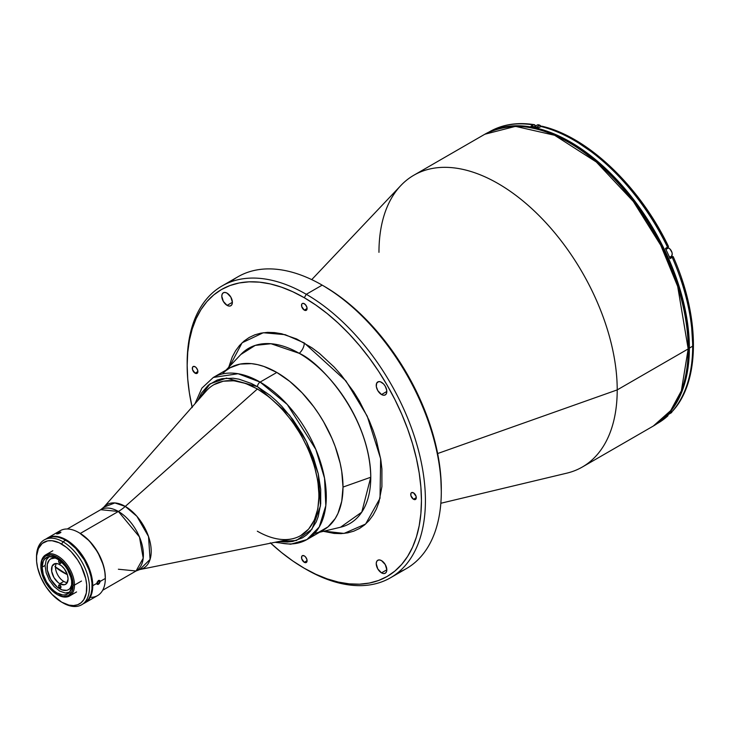 <?xml version="1.0" encoding="UTF-8"?>
<svg xmlns="http://www.w3.org/2000/svg" width="730" height="730" viewBox="0 0 730 730"><rect width="100%" height="100%" fill="white"/><g stroke="black" fill="none" stroke-linecap="round" stroke-linejoin="round"><path stroke-width="1.09" d="M381.525 572.858L386.818 569.802L386.416 571.909L385.267 573.233A7.492 4.325 60 0 1 381.525 572.858L377.775 568.907L376.224 563.688L376.634 561.58L377.775 560.266L379.5 559.928L381.525 560.631A7.492 4.325 60 0 1 386.416 567.228A7.492 4.325 60 0 1 385.267 573.233L383.551 573.561L381.525 572.858A7.492 4.325 60 0 1 376.634 566.261A7.492 4.325 60 0 1 377.775 560.266A7.492 4.325 60 0 1 381.525 560.631L385.267 564.582L386.818 569.802L381.525 572.858M227.085 305.368L232.386 302.32L231.976 304.419L230.835 305.742A7.492 4.325 60 0 1 227.085 305.368L223.343 301.417L221.792 296.207L222.194 294.099L223.343 292.776L225.059 292.438L227.085 293.15A7.492 4.325 60 0 1 231.976 299.747A7.492 4.325 60 0 1 230.835 305.742L229.111 306.08L227.085 305.368A7.492 4.325 60 0 1 222.194 298.771A7.492 4.325 60 0 1 223.343 292.776A7.492 4.325 60 0 1 227.085 293.15L230.835 297.101L232.386 302.311L227.085 305.368M381.525 394.538L386.818 391.481L381.525 394.538A7.492 4.325 60 0 1 376.634 387.94A7.492 4.325 60 0 1 377.775 381.936A7.492 4.325 60 0 1 381.525 382.31A7.492 4.325 60 0 1 386.416 388.907A7.492 4.325 60 0 1 385.267 394.903A7.492 4.325 60 0 1 381.525 394.538L377.775 390.587L376.324 386.617L376.634 383.259L378.578 381.635L380.485 381.827L383.551 383.943L385.267 386.261L386.717 390.221L386.416 393.589L385.267 394.903L383.551 395.24L381.525 394.538M195.102 373.167L197.885 371.561L195.102 373.167A3.933 2.272 60 0 1 192.537 369.699A3.933 2.272 60 0 1 193.14 366.551A3.933 2.272 60 0 1 195.102 366.743A3.933 2.272 60 0 1 197.675 370.21A3.933 2.272 60 0 1 197.073 373.358A3.933 2.272 60 0 1 195.102 373.167L192.537 369.699L192.537 367.245L193.14 366.551L195.102 366.743L196.169 367.601L197.675 370.21L197.675 372.665L197.073 373.358L195.102 373.167M304.3 310.113L307.084 308.516L304.3 310.113A3.933 2.272 60 0 1 301.736 306.655A3.933 2.272 60 0 1 302.339 303.507A3.933 2.272 60 0 1 304.3 303.698A3.933 2.272 60 0 1 306.874 307.166A3.933 2.272 60 0 1 306.272 310.314A3.933 2.272 60 0 1 304.3 310.113L301.736 306.655L301.736 304.2L302.339 303.507L303.242 303.324L305.368 304.556L306.874 307.166L306.874 309.62L306.272 310.314L304.3 310.113M304.3 562.31L307.084 560.704L304.3 562.31A3.933 2.272 60 0 1 301.736 558.842A3.933 2.272 60 0 1 302.339 555.694A3.933 2.272 60 0 1 304.3 555.886A3.933 2.272 60 0 1 306.874 559.353A3.933 2.272 60 0 1 306.272 562.502A3.933 2.272 60 0 1 304.3 562.31L301.736 558.842L301.736 556.388L302.339 555.694L304.3 555.886L305.368 556.744L306.874 559.353L306.874 561.808L306.272 562.502L304.3 562.31M413.509 499.256L416.282 497.65L413.509 499.256A3.933 2.272 60 0 1 410.935 495.798A3.933 2.272 60 0 1 411.537 492.65A3.933 2.272 60 0 1 413.509 492.841A3.933 2.272 60 0 1 416.073 496.3A3.933 2.272 60 0 1 415.47 499.457A3.933 2.272 60 0 1 413.509 499.256L410.935 495.798L410.935 493.343L411.537 492.65L413.509 492.841L416.073 496.3L416.073 498.763L415.47 499.457L413.509 499.256M192.09 407.039A165.664 95.648 60 0 1 187.163 365.374A165.664 95.648 60 0 1 304.3 297.74L306.29 294.299A168.475 97.272 60 0 1 416.346 442.754A168.475 97.272 60 0 1 390.523 577.758A168.475 97.272 60 0 1 306.29 569.418A168.475 97.272 60 0 1 306.29 569.409L306.29 569.418A168.475 97.272 -120 0 0 306.29 569.418L304.3 568.269A165.664 95.648 60 0 1 270.684 543.166M230.37 282.017A168.475 97.272 60 0 1 322.176 285.129L306.29 294.299A168.475 97.272 -120 0 0 187.163 363.075A168.475 97.272 -120 0 0 187.163 364.233A168.475 97.272 60 0 1 222.057 285.95A168.475 97.272 60 0 1 306.29 294.299L322.176 285.129A168.475 97.272 -120 0 0 237.934 276.779L222.057 285.95M390.523 577.758L406.409 568.588A168.475 97.272 -120 0 0 432.233 433.593A168.475 97.272 -120 0 0 322.176 285.129L324.156 286.269L322.176 285.129A168.475 97.272 60 0 1 441.303 491.463A168.475 97.272 60 0 1 398.096 572.521M228.326 368.869L242.105 342.781L263.256 332.743L285.174 334.668L304.3 342.963A9.362 5.402 -60 0 1 299.227 353.32A101.178 58.418 -120 0 1 370.767 477.238L343.009 487.074L370.767 477.238A101.178 58.418 -120 0 1 340.527 527.233L361.788 512.131L370.767 477.238C369.791 415.534 320.151 362.089 299.227 353.32A9.362 5.402 120 0 0 304.3 342.963L345.92 380.887L367.208 416.109L380.649 458.759L380.011 498.28L365.63 524.03L344.031 533.42L321.939 530.892M318.809 532.179L327.989 526.887L335.198 518.592L337.972 513.418L341.74 501.255L343.009 487.074A93.595 54.038 60 0 1 315.031 533.329M440.847 503.262L566.854 473.149A168.475 97.272 -120 0 0 617.215 389.902L437.644 453.54L617.215 389.902A168.475 97.272 60 0 1 582.321 467.027L653.286 426.055A168.475 97.272 -120 0 0 688.18 348.931L617.215 389.902L688.18 348.931L681.364 390.851L670.678 410.598L653.286 426.055C676.5 411.738 688.317 385.778 688.728 348.164A1.871 1.077 180 0 1 688.18 348.931A1.871 1.077 0 0 0 688.728 348.164C689.54 288.615 652.246 210.34 602.077 166.121C557.893 128.006 518.811 117.384 484.811 134.247L515.499 126.363L554.645 135.287L596.346 162.014L633.321 201.434L660.732 245.243L677.677 286.397L688.18 348.931A168.475 97.272 -120 0 0 614.642 179.388A168.475 97.272 -120 0 0 484.811 134.247L413.855 175.218A168.475 97.272 60 0 1 543.677 220.36A168.475 97.272 60 0 1 617.215 389.902A168.475 97.272 -120 0 0 534.168 210.851A168.475 97.272 -120 0 0 400.816 185.557L311.728 279.626M688.18 347.407A1.871 1.077 180 0 1 688.728 348.164M378.961 252.343A168.475 97.272 60 0 1 413.855 175.218M222.787 373.55A93.595 54.038 60 0 1 296.873 387.612A93.595 54.038 60 0 1 343.009 487.074L341.74 471.434L340.162 463.249L335.198 446.541L331.858 438.183L323.627 421.849L318.809 414.038L313.599 406.555L302.156 392.886L289.737 381.37L276.825 372.446L263.913 366.46L257.617 364.644L251.494 363.64L240.06 364.097L230.023 367.81L225.661 370.849M240.809 354.515L255.235 345.39L270.994 343.73L299.227 353.32A101.178 58.418 -120 0 0 240.809 354.515L226.035 370.11M441.303 489.173A165.664 95.648 -120 0 0 324.156 286.279A165.664 95.648 -120 0 0 324.156 286.269L335.645 293.551L347.015 302.065L358.165 311.728L368.988 322.45L379.381 334.13L389.245 346.64L398.471 359.881L406.993 373.714L414.713 388.004L421.557 402.622L427.47 417.423L432.388 432.26L436.257 446.997L439.049 461.488L440.738 475.586L441.303 491.463M306.29 569.418A168.475 97.272 -120 0 0 425.417 500.634A168.475 97.272 -120 0 0 306.29 294.299L304.3 297.74A165.664 95.648 60 0 1 421.447 500.634A165.664 95.648 60 0 1 304.3 568.269L306.29 569.418M270.301 542.81L281.452 552.473L292.821 560.987L304.3 568.269L315.789 574.245L327.159 578.863L338.309 582.075L349.132 583.854L359.525 584.183L369.389 583.051L378.624 580.469L387.137 576.472L394.857 571.097L401.71 564.39L407.614 556.415L412.532 547.254L416.401 536.988L419.193 525.728L420.882 513.564L421.447 500.634L420.882 487.047L419.193 472.949L416.401 458.458L412.532 443.721L407.614 428.884L401.71 414.083L394.857 399.474L387.137 385.175L378.624 371.342L369.389 358.111L359.525 345.591L349.132 333.911L338.309 323.189L327.159 313.526L315.789 305.021L304.3 297.74L292.821 291.763L281.452 287.146L270.301 283.924L259.478 282.154L249.085 281.826L239.221 282.957L229.986 285.54L221.473 289.536L213.753 294.911L206.9 301.618L200.996 309.593L196.078 318.755L192.209 329.02L189.408 340.28L187.729 352.435L187.163 365.374L187.729 378.952L189.408 393.059L192.209 407.55M228.7 367.309L232.259 356.952L235.535 350.847L239.467 345.546L244.03 341.074L249.167 337.497L254.834 334.833L260.984 333.126L267.545 332.369L274.462 332.588L281.671 333.765L296.663 338.976L311.947 347.809L319.521 353.475L334.148 367.044L341.065 374.818L353.776 391.955L359.443 401.171L369.143 420.407L373.076 430.262L376.351 440.135L380.786 459.59L381.909 468.979L381.909 486.636L378.925 502.222L376.351 509.056L373.076 515.152L369.143 520.463L364.58 524.925L359.443 528.511L353.776 531.166L347.626 532.882L341.065 533.639L334.148 533.42L323.399 531.33M668.406 413.645L667.877 415.881L657.821 423.217A168.283 97.163 -120 0 0 667.567 416.109L665.45 417.332A168.283 97.163 -120 0 0 670.113 412.614L672.23 411.391A168.283 97.163 -120 0 0 692.679 346.184L689.366 348.091A168.283 97.163 60 0 1 660.02 421.511L669.31 412.851L675.314 404.748L680.314 395.441L684.247 385.02L687.085 373.577L688.792 361.231L689.366 348.091L688.792 334.294L687.085 319.968L684.247 305.249L680.314 290.275L675.314 275.21L669.31 260.172L662.356 245.326L654.518 230.808L645.858 216.755L636.487 203.314L626.468 190.594L615.91 178.731L604.914 167.845L593.59 158.027L582.038 149.376L570.376 141.985L558.705 135.908L547.153 131.218L535.829 127.96L524.833 126.153L514.276 125.825L504.266 126.974L492.111 130.697A168.283 97.163 60 0 1 619.606 182.719A168.283 97.163 60 0 1 689.366 348.091L692.679 346.184A168.283 97.163 60 0 1 672.23 411.391L672.586 411.118M489.173 131.947A168.283 97.163 60 0 1 533.155 124.894L531.038 126.117A168.283 97.163 60 0 1 538.585 127.64A168.283 97.163 -120 0 0 531.038 126.117L533.958 124.647L535.756 126.281L534.734 124.821L533.155 124.894A168.283 97.163 -120 0 0 489.538 131.738A168.283 97.163 -120 0 0 488.963 132.075M488.917 132.093L489.538 131.738C502.486 124.374 517.397 122.019 534.26 124.666L534.734 124.821M668.498 414.147L667.567 416.109A168.283 97.163 60 0 1 657.374 423.473M667.567 416.109L665.45 417.332A168.283 97.163 60 0 0 670.113 412.614L672.695 411.017C700.389 380.786 700.116 317.066 673.179 256.613M669.757 256.951L673.078 256.568L672.23 257.371A168.283 97.163 60 0 1 692.679 346.184A168.283 97.163 -120 0 0 672.23 257.371L670.113 258.593A168.283 97.163 -120 0 0 665.45 248.474A168.283 97.163 60 0 1 670.113 258.593L673.169 256.677M577.649 142.386L594.95 154.203L611.822 168.712L627.9 185.584L642.829 204.464L656.27 224.931L667.941 246.53L668.498 246.484M681.245 279.033L687.551 301.362L691.392 323.144L692.679 343.885M670.286 257.07A5.612 3.239 -120 0 0 671.162 257.015L672.613 256.641M542.919 126.92L540.702 126.418A168.283 97.163 60 0 1 667.567 247.251L665.45 248.474L668.406 246.457M668.507 246.494C639.909 186.561 587.76 136.738 541.934 126.208L538.585 127.64L540.702 126.418A168.283 97.163 -120 0 1 667.567 247.251L668.498 246.567M672.148 411.437L671.144 412.888A5.146 2.975 -120 0 0 672.102 411.464A5.146 2.975 60 0 1 671.463 412.651A5.146 2.975 60 0 1 669.693 413.08M672.202 254.14A4.964 2.865 -120 0 0 668.698 247.99L668.57 247.908A5.146 2.975 60 0 1 671.828 252.133A5.146 2.975 60 0 1 671.463 256.33A5.146 2.975 60 0 1 669.355 256.677M668.57 247.908L668.662 247.899C672.239 251.047 673.069 253.94 671.144 256.577A5.146 2.975 -120 0 0 671.928 252.443A5.146 2.975 -120 0 0 668.57 247.908L665.915 249.441L668.57 247.908A5.146 2.975 -120 0 0 667.247 247.434L669.383 248.465M672.202 254.067L672.138 253.237M671.938 252.361L670.04 249.067M541.067 126.254A5.146 2.975 -120 0 0 539.817 125.268L536.541 127.166L539.817 125.268A5.146 2.975 -120 0 0 537.243 125.022L534.333 126.701M536.924 125.259A5.146 2.975 60 0 1 539.817 125.268M540.629 125.825L539.945 125.35M54.914 566.589L67.352 574.638A60.462 34.912 180 0 1 62.962 572.338A60.462 34.912 180 0 1 55.498 567.101M71.905 584.575A17.785 10.266 60 0 1 59.65 588.772A17.785 10.266 60 0 1 47.158 568.67A17.785 10.266 60 0 1 56.84 558.477M69.943 592.085L65.225 593.006L59.65 591.063L54.075 586.564L49.357 580.195L46.2 572.922L45.087 565.85L46.2 560.056L49.357 556.424M57.195 558.596L54.841 558.058L50.762 558.851L49.193 560.147L47.313 564.299L47.313 569.966L50.762 579.383L57.195 587.075L62.105 589.913L66.64 590.36L68.538 589.658L70.107 588.353L71.987 584.21M59.796 563.314A1.688 0.976 60 0 1 58.701 561.826A1.688 0.976 60 0 1 58.957 560.485A1.688 0.976 60 0 1 59.796 560.567L60.992 562.629L59.796 563.314L58.61 561.251L58.957 560.485L59.796 560.567A1.688 0.976 60 0 1 60.9 562.045A1.688 0.976 60 0 1 60.645 563.396L59.796 563.314L60.992 562.629L60.645 563.396A1.688 0.976 60 0 1 59.796 563.314M59.796 587.769A1.688 0.976 60 0 1 58.701 586.281A1.688 0.976 60 0 1 58.957 584.94A1.688 0.976 60 0 1 59.796 585.022A1.688 0.976 60 0 1 60.9 586.5A1.688 0.976 60 0 1 60.645 587.851A1.688 0.976 60 0 1 59.796 587.769L60.992 587.084L59.34 587.404L58.628 585.989L59.139 584.867L60.9 586.5L60.791 587.732L59.796 587.769M59.796 583.717A11.698 6.753 60 0 1 52.158 573.406A11.698 6.753 60 0 1 53.947 564.034A11.698 6.753 60 0 1 59.796 564.618A11.698 6.753 60 0 1 67.443 574.921A11.698 6.753 60 0 1 65.645 584.301A11.698 6.753 60 0 1 59.796 583.717L63.765 581.427L59.796 583.717L58.181 582.604L53.947 577.549L51.684 571.344L52.158 566.097L55.206 563.569L58.181 563.87L61.411 565.732L64.395 568.88L67.443 574.921L68.072 578.945L66.676 583.443L64.395 584.767L59.796 583.717M56.283 563.487A11.698 6.753 -120 0 0 63.765 581.427A11.698 6.753 -120 0 0 67.288 582.549M56.666 533.685A37.44 21.617 60 0 1 78.858 532.599A37.44 21.617 60 0 1 105.33 578.452A37.44 21.617 -120 0 0 88.987 540.775A37.44 21.617 -120 0 0 60.134 530.737L47.559 538.001A37.44 21.617 60 0 1 76.413 548.029A37.44 21.617 60 0 1 92.756 585.706L96.789 583.38L98.395 580.478L99.59 580.377L100.101 581.463L105.33 578.452L105.33 577.686A36.5 21.079 -120 0 0 79.515 532.973L89.398 540.948L97.774 552.245L103.368 565.148L104.837 571.581L105.33 578.452A37.44 21.617 60 0 1 90.201 597.332M47.559 538.001L47.231 538.192A37.44 21.617 60 0 1 47.559 538.001L51.575 536.514L56.155 536.331L61.119 537.462L66.284 539.853L71.449 543.421L76.413 548.029L84.999 559.618L90.739 572.849L92.245 579.447L92.756 585.706L92.245 591.382L90.739 596.246L88.294 600.115L84.671 603.035A37.44 21.617 60 0 0 84.999 602.843A37.44 21.617 60 0 0 92.756 585.706L96.789 583.38L97.053 584.265L98.076 584.456M57.031 533.402L60.919 532.179L58.592 533.639L56.666 533.968L57.031 533.402M59.723 532.197L60.818 532.097L60.718 532.599L58.592 533.639L56.566 533.822L58.911 532.471M57.597 533.904L57.332 533.219L57.597 533.904M84.999 602.843L97.574 595.589A37.44 21.617 -120 0 0 105.33 578.452L100.101 581.463L99.335 583.462M71.905 584.374A21.06 12.155 60 0 1 67.543 594.01A21.06 12.155 60 0 1 51.319 588.371A21.06 12.155 60 0 1 42.121 567.173L45.096 565.458L42.121 567.173L43.262 574.41L46.483 581.856L51.319 588.371L54.111 590.962L57.013 592.97L62.716 594.95L65.289 594.85L69.396 592.477L71.622 587.559L71.622 580.852L70.773 577.138L67.543 569.692L65.289 566.252L59.924 560.585L54.111 557.227L48.746 556.698L44.639 559.07L43.262 561.251L42.121 567.173A21.06 12.155 60 0 1 46.483 557.538A21.06 12.155 60 0 1 62.716 563.177A21.06 12.155 60 0 1 71.905 584.374M57.013 594.421L50.835 589.429L45.598 582.367L42.094 574.291L40.871 566.453L42.094 560.019L45.598 555.995L50.835 554.973L57.013 557.127L63.2 562.109L68.438 569.181L71.932 577.248L73.164 585.095L71.932 591.519L68.438 595.552L63.2 596.565L57.679 594.804A23.771 13.724 -120 0 0 74.487 585.095L73.164 585.095A22.84 13.186 60 0 1 57.013 594.421A22.84 13.186 60 0 1 40.871 566.453L40.871 565.686L40.871 566.453A22.84 13.186 60 0 1 57.013 557.127A22.84 13.186 60 0 1 73.164 585.095L74.487 585.095A23.771 13.724 -120 0 0 57.679 555.977A23.771 13.724 -120 0 0 40.871 565.686A23.771 13.724 60 0 1 45.789 554.8A23.771 13.724 60 0 1 64.112 561.169A23.771 13.724 60 0 1 74.487 585.095L81.504 581.043L74.487 585.095A23.771 13.724 60 0 1 69.569 595.981A23.771 13.724 60 0 1 57.342 594.603M82.965 603.911A37.44 21.617 -120 0 0 84.342 603.226A37.44 21.617 -120 0 0 90.082 573.233A37.44 21.617 -120 0 0 65.618 540.236L62.972 541.769A37.44 21.617 60 0 1 87.427 574.756A37.44 21.617 60 0 1 81.696 604.759A37.44 21.617 60 0 1 62.972 602.907A37.44 21.617 -120 0 0 89.443 587.623A37.44 21.617 -120 0 0 62.972 541.769L61.648 544.06A35.569 20.531 60 0 1 86.797 587.623A35.569 20.531 60 0 1 61.648 602.14L68.948 605.106L73.502 605.553L77.608 604.759L81.094 602.743L83.831 599.595L86.313 593.006L86.678 584.703L85.72 578.561L81.094 565.896L77.608 559.864L71.275 551.825L66.558 547.445L59.185 542.773L52.022 540.711L47.678 540.884L42.212 543.448L38.416 548.568L36.619 555.804L36.619 561.498L37.586 567.63L40.734 577.156L45.698 586.336L52.022 594.375L61.648 602.14A35.569 20.531 60 0 1 36.5 558.578A35.569 20.531 60 0 1 61.648 544.06L62.972 541.769A37.44 21.617 -120 0 0 36.5 557.054L36.5 558.578M81.696 604.759L86.085 602.013L88.969 598.691L90.958 594.302L91.962 589.01L91.962 583.024L90.958 576.554L88.969 569.875L84.342 560.001L75.747 548.413L68.219 541.879L63.026 538.886L57.935 537.116L53.144 536.641L48.828 537.481L44.256 539.908A37.44 21.617 60 0 1 62.972 541.769L65.618 540.236A37.44 21.617 -120 0 0 46.902 538.384M36.509 557.83A37.44 21.617 60 0 1 44.256 539.908M98.45 581.126L97.446 583.151M97.081 582.212L96.962 584.027L98.486 584.265L99.809 582.64L99.928 580.815L98.723 580.423L97.081 582.212M98.495 581.071L99.462 581.226L99.417 582.577L98.395 583.772L97.428 583.617L97.482 582.266L98.495 581.071M257.471 386.672L289.5 415.16L306.326 441.349L318.271 473.816L320.488 505.826L311.938 529.259L296.398 540.501L278.988 541.496L287.428 542.034L292.776 541.423L302.402 537.855L306.591 534.935L310.305 531.303L316.172 522.005L318.271 516.438L320.707 503.736L320.707 489.355L318.271 473.843L313.508 457.81L306.591 441.851L302.402 434.104L292.776 419.421L281.789 406.3L275.913 400.487L269.872 395.24L257.471 386.672A3.741 2.163 -60 0 1 260.117 382.091A3.741 2.163 120 0 0 257.471 386.672L226.519 378.103L210.03 383.852L197.693 400.688L201.444 393.105L208.36 385.139L217.166 380.056L222.175 378.66L233.162 378.222L239.029 379.189L251.248 383.433L257.471 386.672M274.936 542.308L290.686 544.224L306.919 539.57L319.238 526.996L325.817 505.68L324.54 478.196L315.844 449.452L287.291 404.511L260.117 382.091A93.595 54.038 60 0 1 321.264 464.572A93.595 54.038 60 0 1 306.919 539.57A93.595 54.038 60 0 1 276.46 541.998M306.919 539.57L323.627 529.925A93.595 54.038 -120 0 0 337.972 454.927A93.595 54.038 -120 0 0 276.825 372.446L260.117 382.091L276.825 372.446A93.595 54.038 -120 0 0 230.023 367.81L213.324 377.456A93.595 54.038 60 0 1 260.117 382.091L238.062 373.724L213.324 377.456L201.882 388.132L194.965 403.781M118.379 569.236L136.072 570.988A35.378 20.431 -120 0 0 141.492 542.636A35.378 20.431 -120 0 0 118.379 511.456A37.44 21.617 120 0 0 125.277 506.419A37.44 21.617 -60 0 1 118.379 511.456L100.694 509.704L103.779 507.204L114.847 502.933L125.277 506.419L257.325 389.053L125.277 506.419A36.673 21.17 60 0 1 150.07 541.925A36.673 21.17 60 0 1 139.777 569.555L291.745 538.923A87.043 50.251 -120 0 0 316.181 473.323A87.043 50.251 -120 0 0 257.325 389.053L257.325 389.053A87.043 50.251 60 0 1 314.192 465.758A87.043 50.251 60 0 1 300.851 535.51L308.653 529.077L314.338 520.07L317.842 508.755L319.019 495.579L317.842 481.024L314.338 465.676L308.653 450.1L300.997 434.916L291.671 420.69L281.032 407.979L269.479 397.266L257.471 388.971L245.463 383.405L233.919 380.777L223.28 381.206L213.954 384.655M300.851 535.51A87.043 50.251 60 0 1 257.325 531.194M102.665 590.269L136.072 570.988L143.217 558.176L139.448 536.924L118.379 511.456L80.3 533.438L118.379 511.456A35.378 20.431 -120 0 0 100.694 509.704L67.288 528.985M213.799 384.746A87.043 50.251 60 0 1 257.325 389.053A87.043 50.251 -120 0 0 206.298 390.924L103.779 507.204A36.673 21.17 60 0 1 125.277 506.419L136.902 516.311L148.509 536.486L150.088 559.399L139.777 569.555L136.072 570.988M187.163 363.075L187.163 365.374M340.527 527.233L319.64 532.225M322.176 285.129L324.156 286.279M657.821 423.217L657.201 423.573M671.144 412.888L668.388 414.485M671.144 256.577L669.611 257.453M541.149 126.226L539.908 125.259L537.243 125.022M78.858 532.599L79.515 532.973M52.806 550.748L45.789 554.8M76.577 591.93L69.569 595.981"/></g></svg>
